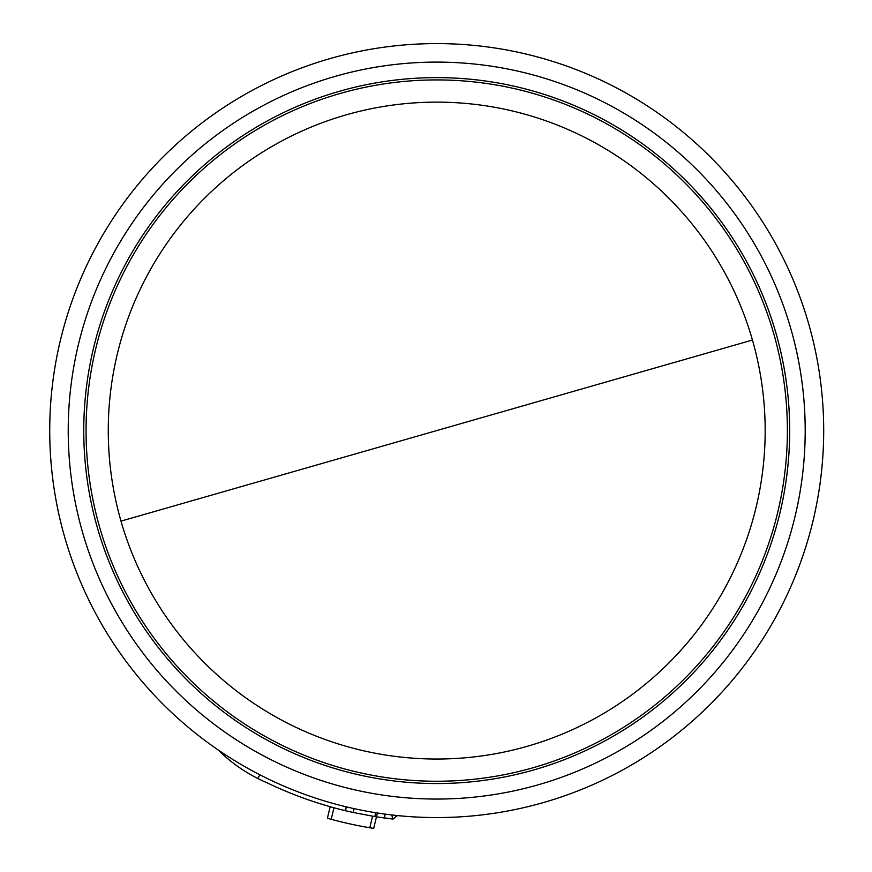 <?xml version="1.0" encoding="UTF-8"?>
<svg xmlns="http://www.w3.org/2000/svg" width="872" height="872" viewBox="0 0 872 872"><rect width="100%" height="100%" fill="white"/><g stroke="black" fill="none" stroke-linecap="round" stroke-linejoin="round"><path stroke-width="1.31" d="M752.449 340.047A328.45 328.45 0 0 1 436.719 759.032A328.45 328.45 0 0 1 120.99 521.118A328.45 328.45 0 0 1 436.719 102.133A328.45 328.45 0 0 1 752.449 340.047L120.99 521.118M330.052 58.588A386.983 386.983 0 0 0 436.719 817.565A386.983 386.983 0 0 0 819.931 376.726A386.983 386.983 0 0 0 330.052 58.588A386.983 386.983 0 0 1 819.931 376.726A386.983 386.983 0 0 1 543.387 802.578M331.218 819.298L333.976 807.777L330.172 806.72L327.403 818.241L331.218 819.298A402.777 402.777 0 0 0 369.793 827.757L373.696 828.4L376.475 816.846L393.13 819.048L397.098 815.527M354.087 808.638L353.16 812.475L374.807 816.584L384.323 817.991L385.25 814.132L384.323 817.991A390.928 390.928 0 0 0 392.694 819.026L391.822 814.949M384.323 817.991A390.928 390.928 0 0 0 392.694 819.026L396.978 816.029L395.997 815.418M353.16 812.475A390.928 390.928 0 0 1 345.454 810.709A390.928 390.928 0 0 1 345.094 810.622L346.021 806.785M217.956 749.8A157.952 157.952 0 0 0 257.894 778.543L259.834 774.772M347.405 811.178L345.094 810.622A390.928 390.928 0 0 1 267.595 783.034A157.952 157.952 0 0 1 257.894 778.543M346.38 806.873L345.454 810.709M376.475 816.846L377.402 812.987M335.153 76.376A368.475 368.475 0 0 0 436.719 799.057A368.475 368.475 0 0 0 801.608 379.298A368.475 368.475 0 0 0 335.153 76.376M436.719 781.247A350.664 350.664 0 0 0 787.383 430.583A350.664 350.664 0 0 0 436.719 79.919A350.664 350.664 0 0 0 86.056 430.583A350.664 350.664 0 0 0 436.719 781.247M436.719 77.619A352.964 352.964 0 0 0 83.756 430.583A352.964 352.964 0 0 0 436.719 783.547A352.964 352.964 0 0 0 789.683 430.583A352.964 352.964 0 0 0 436.719 77.619M372.562 816.214L369.793 827.757M374.807 816.584L375.734 812.726"/></g></svg>
